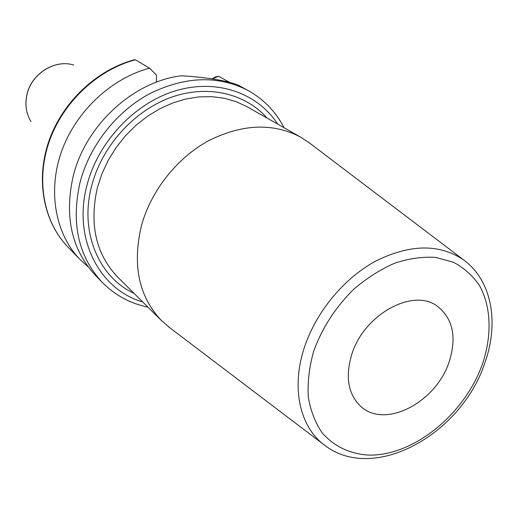 <?xml version="1.0" encoding="UTF-8"?>
<svg xmlns="http://www.w3.org/2000/svg" width="518" height="518" viewBox="0 0 518 518"><rect width="100%" height="100%" fill="white"/><g stroke="black" fill="none" stroke-linecap="round" stroke-linejoin="round"><path stroke-width="0.78" d="M149.501 68.182L135.412 59.79C97.572 69.697 62.963 102.234 49.281 141.362C35.632 180.523 43.829 222.287 68.065 247.17L80.173 259.641C55.594 234.414 47.378 191.841 61.441 151.8C75.531 111.791 110.936 78.425 149.501 68.182L156.54 75.104L156.294 82.207M80.173 259.641L88.202 266.912M212.218 78.84L215.229 77.007L218.46 76.243L229.72 82.401M247.805 90.352L241.032 86.668C233.21 81.585 206.896 77.201 181.494 75.764C133.456 81.339 85.574 125.214 73.193 176.185C64.213 216.53 71.581 249.54 95.299 275.22L102.175 282.304C78.283 256.436 70.921 223.096 80.07 182.278C89.633 145.616 116.382 111.564 149.56 93.752C185.12 76.275 217.871 75.142 247.805 90.352C263.675 99.191 275.757 111.648 284.065 127.732M135.412 59.79L134.706 59.674C96.834 69.639 62.51 101.994 48.919 140.967C35.36 179.966 43.506 221.924 68.065 247.17M310.191 143.512L300.867 137.264C273.271 122.682 242.534 123.821 208.65 140.682C177.039 157.848 151.12 190.579 141.472 225.576C132.071 265.035 138.798 296.762 161.655 320.765L170.182 328.062M351.638 354.843C363.468 314.776 412.859 287.542 437.263 306.144C452.907 318.447 456.895 336.933 449.229 361.596C436.493 402.026 385.386 429.15 361.033 406.624C348.251 394.651 345.118 377.389 351.638 354.843M26.994 94.295C24.735 104.235 26.036 113.306 30.912 121.503C26.068 113.377 24.773 104.338 27.033 94.393C31.592 73.621 55.07 59.046 73.744 65.041C54.914 59.046 31.566 73.569 27.001 94.276M218.46 76.243L212.484 78.878M277.68 124.113C257.699 93.162 217.223 78.509 176.146 90.637C135.12 102.706 98.381 141.323 87.108 184.764C72.475 238.241 99.249 289.523 142.741 301.981M267.074 118.091C245.215 93.208 207.206 84.188 170.461 97.585C133.754 111.001 102.04 146.283 91.803 185.405C79.209 231.63 98.608 277.091 134.084 293.389M300.867 137.264L247.092 106.76L236.176 101.664L224.372 98.265L211.881 96.659L198.918 96.905L185.742 99.022L172.585 103.011L159.719 108.806L147.39 116.317L135.858 125.401L125.35 135.891L116.09 147.578L108.256 160.237L102.001 173.595L97.449 187.399C89.07 224.242 95.849 254.176 117.787 277.201L161.655 320.765M325.705 446.03L323.646 444.483C299.987 426.385 291.226 388.332 303.949 348.834C315.294 312.943 343.337 278.671 375.563 261.156C410.107 244.023 439.471 243.622 463.649 259.939L465.695 261.506M313.377 352.195C321.833 328.295 335.444 307.168 354.215 288.824C367.1 277.888 380.639 269.321 394.826 263.131C409.019 258.488 422.649 256.572 435.709 257.394L453.483 262.27C464.024 267.897 472.688 275.647 479.461 285.515C491.252 306.701 492.074 335.424 482.491 363.895C464.84 414.102 413.869 455.911 369.036 455.108C349.864 454.001 334.227 446.555 322.105 432.77C315.216 422.623 310.612 410.742 308.301 397.118C307.446 382.763 309.142 367.793 313.377 352.195M102.175 282.304C114.964 295.208 130.219 303.49 147.947 307.155M308.281 142.068L463.649 259.939C492.527 281.054 499.087 323.782 484.647 363.461C461.337 434.129 373.303 484.336 323.646 444.483L168.272 326.612"/></g></svg>
